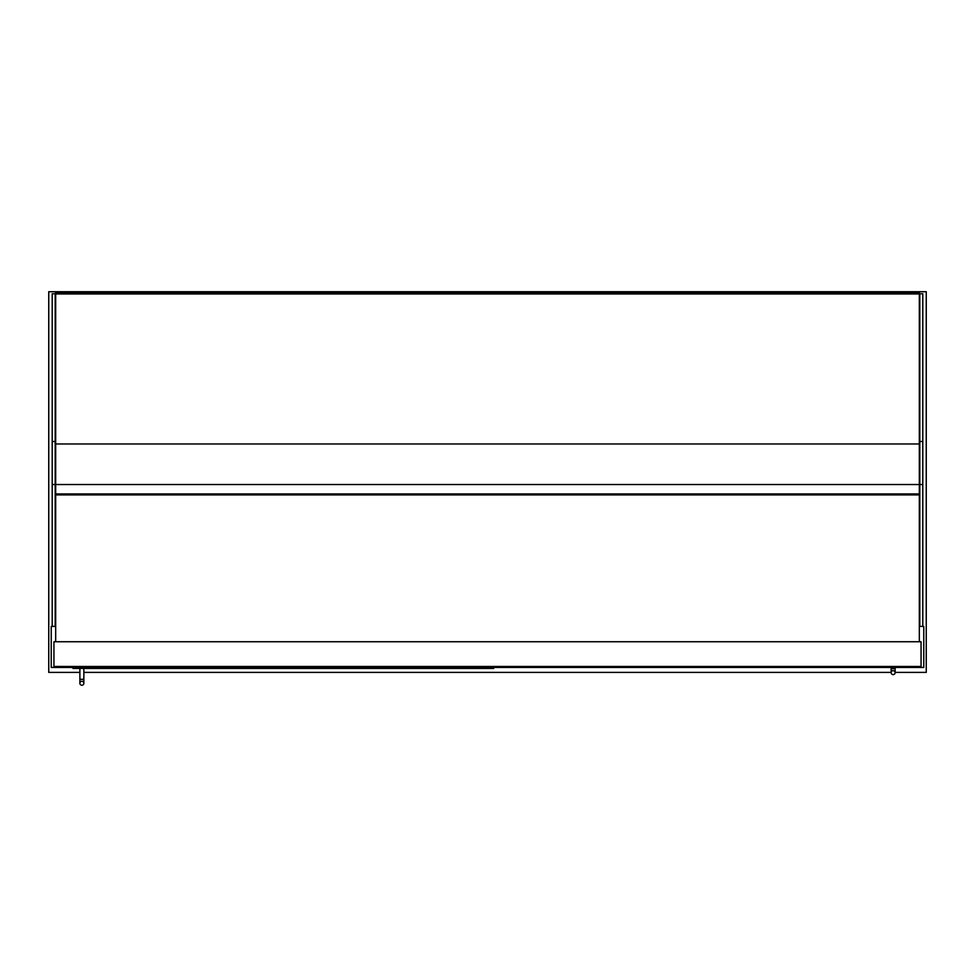 <?xml version="1.0" encoding="UTF-8"?>
<svg xmlns="http://www.w3.org/2000/svg" width="975" height="975" viewBox="0 0 975 975"><rect width="100%" height="100%" fill="white"/><g stroke="black" fill="none" stroke-linecap="round" stroke-linejoin="round"><path stroke-width="1.46" d="M55.672 626.413L51.224 626.413L51.224 667.448L923.776 667.448L923.776 626.413L919.328 626.413M895.111 672.397L926.25 672.397L926.25 291.732L48.75 291.732L48.75 672.397L79.889 672.397M83.85 672.397L891.15 672.397M64.813 494.91L64.813 493.923M71.736 493.923L71.736 494.91L71.736 493.923M910.187 494.91L910.187 493.923M903.264 493.923L903.264 494.91L903.264 493.923M52.211 626.413L52.211 293.767L55.173 293.767L55.173 626.413M922.789 626.413L922.789 293.767L919.827 293.767L919.827 626.413M55.672 293.95L919.328 293.95L919.328 493.923L55.672 493.923L55.672 292.793L919.328 292.793L55.672 293.365M921.058 666.461L921.058 641.745L53.942 641.745L53.942 666.461L921.058 666.461M919.328 641.745L919.328 494.91L55.672 494.91L55.672 641.745M493.679 667.448L493.679 668.436L72.979 668.436L72.979 667.448M81.876 681.293A1.974 1.974 0 0 1 83.85 683.268A1.974 1.974 0 0 1 81.876 685.242A1.974 1.974 0 0 1 79.889 683.268A1.974 1.974 0 0 1 81.876 681.293A1.974 1.974 0 0 1 83.85 683.268A1.974 1.974 0 0 1 81.876 685.242A1.974 1.974 0 0 1 79.889 683.268A1.974 1.974 0 0 1 81.876 681.293A1.974 1.974 0 0 1 83.85 683.268A1.974 1.974 0 0 1 81.876 685.242A1.974 1.974 0 0 1 79.889 683.268A1.974 1.974 0 0 1 81.876 681.293M83.85 668.436L83.85 679.319L79.889 679.319L79.889 668.436M893.124 670.666A1.974 1.974 0 0 1 895.111 672.64A1.974 1.974 0 0 1 893.124 674.615A1.974 1.974 0 0 1 891.15 672.64A1.974 1.974 0 0 1 893.124 670.666A1.974 1.974 0 0 1 895.111 672.64A1.974 1.974 0 0 1 893.124 674.615A1.974 1.974 0 0 1 891.15 672.64A1.974 1.974 0 0 1 893.124 670.666A1.974 1.974 0 0 1 895.111 672.64A1.974 1.974 0 0 1 893.124 674.615A1.974 1.974 0 0 1 891.15 672.64A1.974 1.974 0 0 1 893.124 670.666M895.111 667.448L895.111 668.679L891.15 668.679L891.15 667.448M52.211 484.538L55.173 484.538M52.211 441.504L55.173 441.504M922.789 484.538L919.827 484.538M922.789 441.504L919.827 441.504M55.672 484.538L919.328 484.538M55.672 443.966L919.328 443.966M79.889 679.319L79.889 683.268M83.85 679.319L83.85 683.268M891.15 668.679L891.15 672.64M895.111 668.679L895.111 672.64"/></g></svg>
